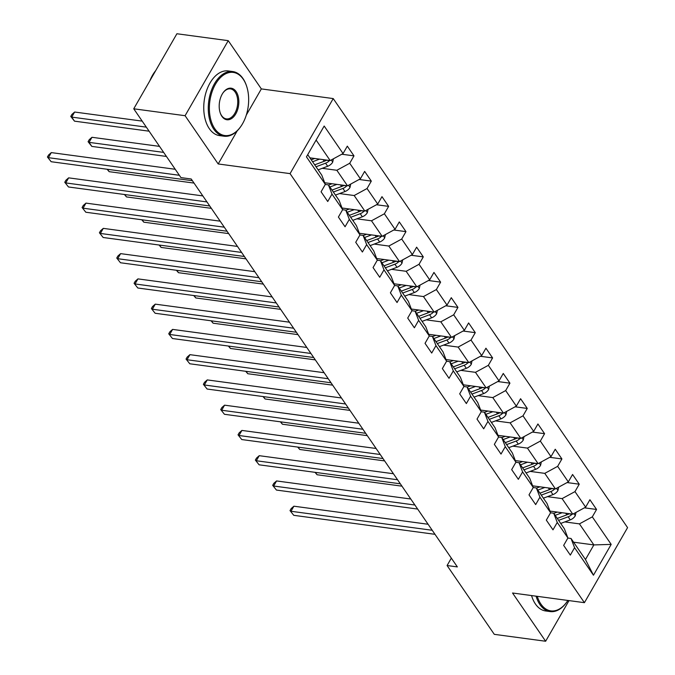 <?xml version="1.0" encoding="UTF-8"?>
<svg xmlns="http://www.w3.org/2000/svg" width="675" height="675" viewBox="0 0 675 675"><rect width="100%" height="100%" fill="white"/><g stroke="black" fill="none" stroke-linecap="round" stroke-linejoin="round"><path stroke-width="1.01" d="M246.333 115.012L261.343 88.906L228.243 40.66L176.901 33.75L133.743 108.802L180.951 177.609L191.219 178.993L457.355 566.916L447.086 565.532L494.294 634.34L545.636 641.25L569.008 600.598M261.343 88.906L333.222 98.575L627.573 527.622L584.415 602.674L290.064 173.627L333.222 98.575M307.716 154.659L321.781 175.162L325.333 184.385L321.072 191.784L327.738 201.504L331.99 194.096L342.655 209.638L338.403 217.046L345.06 226.758L349.321 219.358L359.986 234.9L355.725 242.3L362.391 252.011L366.652 244.612L377.308 260.153L373.056 267.562L379.721 277.273L383.974 269.865L394.639 285.415L390.386 292.815L397.043 302.527L401.304 295.127L411.969 310.669L407.708 318.068L414.374 327.788L418.635 320.38L429.292 335.922L425.039 343.33L431.705 353.042L435.957 345.642L446.622 361.184L442.361 368.584L449.027 378.304L453.288 370.896L463.953 386.438L459.692 393.846L466.358 403.557L470.618 396.157L481.275 411.699L477.023 419.099L483.688 428.819L487.941 421.411L498.606 436.953L494.345 444.361L501.01 454.072L505.271 446.673L515.936 462.215L511.675 469.614L518.341 479.326L522.593 471.926L533.258 487.468L529.006 494.876L535.672 504.588L539.924 497.18L550.589 512.73L546.328 520.13L552.994 529.841L557.255 522.442L567.911 537.983L563.659 545.383L570.324 555.103L574.577 547.695L593.46 575.218L611.187 544.388L593.865 544.919L579.428 523.876L564.815 521.91M325.333 184.385L306.45 156.862L324.177 126.031L343.06 153.554L347.313 146.146L353.978 155.866L341.82 154.229M611.187 544.388L592.312 516.864L596.565 509.465L589.899 499.745L585.647 507.153L574.982 491.611L579.234 484.203L572.577 474.491L568.316 481.891L557.651 466.349L561.912 458.949L555.247 449.238L550.986 456.638L540.329 441.096L544.582 433.688L537.916 423.976L533.663 431.384L522.998 415.834L527.259 408.434L520.594 398.723L516.333 406.122L505.668 390.58L509.929 383.181L503.263 373.461L499.002 380.869L488.346 365.327L492.598 357.919L485.932 348.207L481.68 355.607L471.015 340.065L475.276 332.665L468.61 322.945L464.349 330.353L453.684 314.812L457.945 307.403L451.28 297.692L447.027 305.092L436.362 289.55L440.615 282.15L433.949 272.43L429.697 279.838L419.032 264.296L423.293 256.888L416.627 247.177L412.366 254.585L401.709 239.034L405.962 231.635L399.296 221.923L395.044 229.323L384.379 213.781L388.631 206.373L381.974 196.661L377.713 204.069L367.048 188.528L371.309 181.119L364.643 171.408L360.382 178.807L349.726 163.266L353.978 155.866M342.655 209.638L339.112 200.424L328.447 184.882L325.291 184.452M322.228 168.311L336.842 170.277L347.507 185.819L324.7 182.748M328.447 184.882L331.99 194.096M349.726 163.266L336.842 170.277M360.382 178.807L347.507 185.819M359.986 234.9L356.434 225.678L345.769 210.136L342.613 209.714M339.559 193.565L354.173 195.531L364.829 211.072L342.031 208.01M345.769 210.136L349.321 219.358M367.048 188.528L354.173 195.531M377.713 204.069L364.829 211.072M377.308 260.153L373.764 250.94L363.099 235.389L359.944 234.968M356.889 218.827L371.495 220.793L382.16 236.334L359.353 233.263M363.099 235.389L366.652 244.612M384.379 213.781L371.495 220.793M395.044 229.323L382.16 236.334M394.639 285.415L391.087 276.193L380.43 260.651L377.274 260.229M374.212 244.08L388.825 246.046L399.49 261.588L376.684 258.517M380.43 260.651L383.974 269.865M401.709 239.034L388.825 246.046M412.366 254.585L399.49 261.588M411.969 310.669L408.417 301.447L397.752 285.905L394.597 285.483M391.542 269.333L406.156 271.299L416.812 286.85L394.014 283.778M397.752 285.905L401.304 295.127M419.032 264.296L406.156 271.299M429.697 279.838L416.812 286.85M429.292 335.922L425.748 326.708L415.083 311.167L411.927 310.736M408.873 294.595L423.478 296.561L434.143 312.103L411.337 309.032M415.083 311.167L418.635 320.38M436.362 289.55L423.478 296.561M447.027 305.092L434.143 312.103M446.622 361.184L443.07 351.962L432.413 336.42L429.258 335.998M426.195 319.849L440.809 321.815L451.474 337.357L428.667 334.294M432.413 336.42L435.957 345.642M453.684 314.812L440.809 321.815M464.349 330.353L451.474 337.357M463.953 386.438L460.401 377.224L449.736 361.682L446.58 361.252M443.526 345.111L458.139 347.077L468.796 362.618L445.989 359.547M449.736 361.682L453.288 370.896M471.015 340.065L458.139 347.077M481.68 355.607L468.796 362.618M481.275 411.699L477.731 402.477L467.066 386.935L463.911 386.513M460.848 370.364L475.462 372.33L486.127 387.872L463.32 384.809M467.066 386.935L470.618 396.157M488.346 365.327L475.462 372.33M499.002 380.869L486.127 387.872M498.606 436.953L495.053 427.739L484.388 412.197L481.233 411.767M478.178 395.626L492.792 397.592L503.457 413.134L480.651 410.062M484.388 412.197L487.941 421.411M505.668 390.58L492.792 397.592M516.333 406.122L503.457 413.134M515.936 462.215L512.384 452.993L501.719 437.451L498.563 437.029M495.509 420.879L510.114 422.845L520.779 438.387L497.973 435.324M501.719 437.451L505.271 446.673M522.998 415.834L510.114 422.845M533.663 431.384L520.779 438.387M533.258 487.468L529.715 478.246L519.05 462.704L515.894 462.282M512.831 446.141L527.445 448.107L538.11 463.649L515.303 460.578M519.05 462.704L522.593 471.926M540.329 441.096L527.445 448.107M550.986 456.638L538.11 463.649M550.589 512.73L547.037 503.508L536.372 487.966L533.216 487.536M530.162 471.395L544.776 473.361L555.432 488.903L532.634 485.831M536.372 487.966L539.924 497.18M557.651 466.349L544.776 473.361M568.316 481.891L555.432 488.903M567.911 537.983L564.367 528.761L553.702 513.219L550.547 512.798M547.492 496.648L562.098 498.614L572.763 514.164L549.956 511.093M553.702 513.219L557.255 522.442M574.982 491.611L562.098 498.614M585.647 507.153L572.763 514.164M593.46 575.218L585.47 559.524L571.033 538.481L567.877 538.051M573.581 542.194L593.865 544.919L585.47 559.524M571.033 538.481L574.577 547.695M592.312 516.864L579.428 523.876M228.243 40.66L185.085 115.703L133.743 108.802M185.085 115.703L218.185 163.957L290.064 173.627M584.415 602.674L512.536 593.004L545.636 641.25M451.339 558.141L447.086 565.532M309.884 157.832L330.176 160.557L316.111 140.054M343.06 153.554L330.176 160.557M596.565 509.465L584.407 507.828M579.234 484.203L567.076 482.566M561.912 458.949L549.745 457.312M544.582 433.688L532.423 432.059M527.259 408.434L515.092 406.797M509.929 383.181L497.77 381.544M492.598 357.919L480.44 356.282M475.276 332.665L463.109 331.028M457.945 307.403L445.787 305.767M440.615 282.15L428.456 280.513M423.293 256.888L411.126 255.251M405.962 231.635L393.803 229.998M388.631 206.373L376.473 204.744M371.309 181.119L359.142 179.482M218.185 163.957L237.229 130.84M428.085 524.256L293.895 506.199L290.976 511.27L432.219 530.272M293.752 515.32L290.014 510.604L293.752 515.32L434.995 534.322M290.014 510.604L291.187 508.579L293.895 506.199M557.288 512.08L553.812 513.38M562.157 512.73L555.162 515.346M575.994 512.401L575.26 515.801A6.919 4.556 145.5 0 1 570.274 519.868L560.714 523.446M569.076 513.667A6.919 4.556 145.5 0 1 566.831 514.848L557.272 518.425M558.605 520.366L568.164 516.788A6.919 4.556 -34.5 0 0 572.02 514.215L572.138 514.08M572.02 514.215L569.067 513.818A3.527 2.32 145.5 0 1 567.97 514.392L567.557 514.544M315.461 472.39L317.081 474.753L401.962 486.169M317.081 474.753L315.023 472.331M537.275 596.329A31.843 19.356 97.7 0 0 540.903 604.066A31.843 19.356 97.7 0 0 567.093 601.594A31.843 19.356 97.7 0 0 567.852 600.446M566.933 601.822A32.628 19.837 -82.3 0 1 566.772 602.058A32.628 19.837 -82.3 0 1 550.167 611.575A32.628 19.837 -82.3 0 1 539.933 604.589A32.628 19.837 -82.3 0 1 536.077 596.168M550.167 611.575L545.645 610.959A32.628 19.837 -82.3 0 1 535.418 603.982A32.628 19.837 -82.3 0 1 531.554 595.561M214.785 128.714A31.843 19.356 97.7 0 0 240.975 126.242A31.843 19.356 97.7 0 0 246.434 85.649A31.843 19.356 97.7 0 0 243.245 79.22A31.843 19.356 97.7 0 0 215.468 84.215A31.843 19.356 97.7 0 0 214.785 128.714M240.815 126.47A32.628 19.837 -82.3 0 1 240.654 126.706A32.628 19.837 -82.3 0 1 224.049 136.215A32.628 19.837 -82.3 0 1 213.823 129.237A32.628 19.837 -82.3 0 1 210.87 91.927A32.628 19.837 -82.3 0 1 232.748 71.55A32.628 19.837 -82.3 0 1 242.983 78.528A32.628 19.837 -82.3 0 1 246.248 85.117A32.628 19.837 -82.3 0 1 246.341 85.388M221.898 116.345A15.922 9.678 -82.3 0 1 220.303 113.13A15.922 9.678 -82.3 0 1 223.037 92.829A15.922 9.678 -82.3 0 1 236.132 91.597A15.922 9.678 -82.3 0 1 235.794 113.847A15.922 9.678 -82.3 0 1 221.898 116.345M220.21 112.86A15.137 9.205 97.7 0 0 221.636 115.653A15.137 9.205 97.7 0 0 226.378 118.884A15.137 9.205 97.7 0 0 236.537 109.434A15.137 9.205 97.7 0 0 235.162 92.121A15.137 9.205 97.7 0 0 230.42 88.881A15.137 9.205 97.7 0 0 222.877 93.066M224.049 136.215L219.535 135.607A32.628 19.837 -82.3 0 1 209.301 128.63A32.628 19.837 -82.3 0 1 206.347 91.319A32.628 19.837 -82.3 0 1 228.234 70.942L232.748 71.55M149.867 80.764A32.628 19.837 -82.3 0 1 155.68 70.656M410.763 499.002L276.564 480.946L273.653 486.017L414.889 505.018M276.429 490.058L272.692 485.35L276.429 490.058L417.665 509.068M272.692 485.35L273.856 483.317L276.564 480.946M393.432 473.74L259.242 455.684L256.323 460.755L397.558 479.756M259.099 464.805L255.361 460.088L259.099 464.805L400.334 483.806M255.361 460.088L256.525 458.063L259.242 455.684M539.958 486.818L536.482 488.118M544.826 487.477L537.832 490.092M558.664 487.148L557.93 490.548A6.919 4.556 145.5 0 1 552.952 494.606L543.383 498.184M551.745 488.405A6.919 4.556 145.5 0 1 549.509 489.594L539.941 493.163M541.274 495.112L550.842 491.535A6.919 4.556 -34.5 0 0 554.69 488.962L554.808 488.818M554.69 488.962L551.737 488.557A3.527 2.32 145.5 0 1 550.64 489.13L550.226 489.291M298.131 447.128L299.751 449.491L384.632 460.915M299.751 449.491L297.7 447.069M522.627 461.565L519.151 462.864M527.496 462.215L520.509 464.83M541.333 461.886L540.608 465.286A6.919 4.556 145.5 0 1 535.621 469.353L526.061 472.93M534.423 463.151A6.919 4.556 145.5 0 1 532.178 464.333L522.619 467.91M523.952 469.851L533.512 466.273A6.919 4.556 -34.5 0 0 537.367 463.7L537.486 463.565M537.367 463.7L534.406 463.303A3.527 2.32 145.5 0 1 533.317 463.877L532.896 464.029M280.808 421.875L282.428 424.238L367.301 435.653M282.428 424.238L280.37 421.816M376.102 448.487L241.912 430.431L238.992 435.502L380.236 454.503M241.768 439.552L238.03 434.835L241.768 439.552L383.012 458.553M238.03 434.835L239.203 432.81L241.912 430.431M358.779 423.225L224.581 405.169L221.67 410.24L362.905 429.249M224.446 414.29L220.708 409.573L224.446 414.29L365.681 433.291M220.708 409.573L221.872 407.548L224.581 405.169M341.449 397.972L207.259 379.915L204.339 384.986L345.575 403.988M207.115 389.036L203.377 384.32L207.115 389.036L348.359 408.038M203.377 384.32L204.542 382.295L207.259 379.915M505.305 436.303L501.829 437.602M510.173 436.961L503.179 439.577M524.011 436.632L523.277 440.032A6.919 4.556 145.5 0 1 518.29 444.099L508.731 447.668M517.092 437.889A6.919 4.556 145.5 0 1 514.848 439.079L505.288 442.657M506.621 444.597L516.181 441.02A6.919 4.556 -34.5 0 0 520.037 438.446L520.155 438.303M520.037 438.446L517.084 438.05A3.527 2.32 145.5 0 1 515.987 438.615L515.573 438.775M263.478 396.613L265.098 398.984L349.979 410.4M265.098 398.984L263.039 396.554M487.974 411.05L484.498 412.349M492.843 411.708L485.848 414.323M506.68 411.379L505.946 414.779A6.919 4.556 145.5 0 1 500.968 418.837L491.408 422.415M499.762 412.636A6.919 4.556 145.5 0 1 497.526 413.817L487.958 417.395M489.291 419.335L498.859 415.758A6.919 4.556 -34.5 0 0 502.706 413.184L502.824 413.049M502.706 413.184L499.753 412.788A3.527 2.32 145.5 0 1 498.656 413.362L498.243 413.513M246.147 371.36L247.776 373.722L332.648 385.147M247.776 373.722L245.717 371.301M470.652 385.796L467.176 387.096M475.512 386.446L468.526 389.062M489.35 386.117L488.624 389.517A6.919 4.556 145.5 0 1 483.638 393.584L474.078 397.153M482.439 387.374A6.919 4.556 145.5 0 1 480.195 388.564L470.635 392.141M471.968 394.082L481.528 390.504A6.919 4.556 -34.5 0 0 485.384 387.931L485.502 387.788M485.384 387.931L482.431 387.534A3.527 2.32 145.5 0 1 481.334 388.1L480.912 388.26M228.825 346.106L230.445 348.469L315.326 359.885M230.445 348.469L228.386 346.047M324.118 372.71L189.928 354.662L187.009 359.733L328.252 378.734M189.793 363.774L186.047 359.066L189.793 363.774L331.028 382.776M186.047 359.066L187.22 357.033L189.928 354.662M453.322 360.534L449.845 361.834M458.19 361.192L451.195 363.808M472.028 360.863L471.293 364.264A6.919 4.556 145.5 0 1 466.307 368.322L456.747 371.9M465.109 362.121A6.919 4.556 145.5 0 1 462.864 363.302L453.305 366.879M454.638 368.82L464.197 365.251A6.919 4.556 -34.5 0 0 468.053 362.669L468.172 362.534M468.053 362.669L465.1 362.273A3.527 2.32 145.5 0 1 464.003 362.846L463.59 362.998M211.494 320.844L213.114 323.207L297.996 334.631M213.114 323.207L211.056 320.785M306.796 347.456L172.597 329.4L169.687 334.471L310.922 353.472M172.463 338.521L168.725 333.804L172.463 338.521L313.698 357.522M168.725 333.804L169.889 331.779L172.597 329.4M435.991 335.281L432.515 336.58M440.859 335.931L433.865 338.546M454.697 335.602L453.963 339.002A6.919 4.556 145.5 0 1 448.985 343.069L439.425 346.646M447.787 336.867A6.919 4.556 145.5 0 1 445.542 338.048L435.983 341.626M437.316 343.567L446.875 339.989A6.919 4.556 -34.5 0 0 450.731 337.416L450.841 337.272M450.731 337.416L447.77 337.019A3.527 2.32 145.5 0 1 446.673 337.593L446.259 337.745M194.164 295.591L195.792 297.953L280.665 309.369M195.792 297.953L193.733 295.532M289.465 322.194L155.275 304.147L152.356 309.218L293.6 328.219M155.132 313.259L151.394 308.551L155.132 313.259L296.376 332.269M151.394 308.551L152.558 306.517L155.275 304.147M418.669 310.019L415.192 311.318M423.529 310.677L416.543 313.293M437.375 310.348L436.641 313.748A6.919 4.556 145.5 0 1 431.654 317.807L422.094 321.384M430.456 311.605A6.919 4.556 145.5 0 1 428.212 312.787L418.652 316.364M419.985 318.313L429.545 314.736A6.919 4.556 -34.5 0 0 433.401 312.162L433.519 312.019M433.401 312.162L430.448 311.757A3.527 2.32 145.5 0 1 429.351 312.331L428.937 312.483M176.842 270.329L178.462 272.692L263.343 284.116M178.462 272.692L176.403 270.27M272.143 296.941L137.945 278.885L135.034 283.956L276.269 302.957M137.81 288.006L134.072 283.289L137.81 288.006L279.045 307.007M134.072 283.289L135.236 281.264L137.945 278.885M401.338 284.766L397.862 286.065M406.207 285.415L399.212 288.031M420.044 285.086L419.31 288.487A6.919 4.556 145.5 0 1 414.332 292.553L404.764 296.131M413.125 286.352A6.919 4.556 145.5 0 1 410.881 287.533L401.321 291.111M402.654 293.051L412.214 289.474A6.919 4.556 -34.5 0 0 416.07 286.9L416.188 286.765M416.07 286.9L413.117 286.504A3.527 2.32 145.5 0 1 412.02 287.077L411.607 287.229M159.511 245.076L161.131 247.438L246.012 258.854M161.131 247.438L159.081 245.017M254.812 271.688L120.623 253.631L117.703 258.702L258.938 277.703M120.479 262.752L116.741 258.036L120.479 262.752L261.714 281.753M116.741 258.036L117.906 256.002L120.623 253.631M384.007 259.504L380.531 260.803M388.876 260.162L381.89 262.777M402.713 259.833L401.979 263.233A6.919 4.556 145.5 0 1 397.001 267.292L387.442 270.869M395.803 261.09A6.919 4.556 145.5 0 1 393.559 262.28L383.999 265.849M385.332 267.798L394.892 264.22A6.919 4.556 -34.5 0 0 398.748 261.647L398.866 261.503M398.748 261.647L395.786 261.25A3.527 2.32 145.5 0 1 394.689 261.816L394.276 261.976M142.18 219.814L143.809 222.185L228.682 233.601M143.809 222.185L141.75 219.755M237.482 246.426L103.292 228.369L100.372 233.44L241.616 252.442M103.148 237.49L99.411 232.774L103.148 237.49L244.392 256.492M99.411 232.774L100.575 230.749L103.292 228.369M366.685 234.25L363.209 235.55M371.554 234.9L364.559 237.516M385.391 234.579L384.657 237.98A6.919 4.556 145.5 0 1 379.671 242.038L370.111 245.616M378.473 235.837A6.919 4.556 145.5 0 1 376.228 237.018L366.668 240.595M368.002 242.536L377.561 238.958A6.919 4.556 -34.5 0 0 381.417 236.385L381.535 236.25M381.417 236.385L378.464 235.988A3.527 2.32 145.5 0 1 377.367 236.562L376.954 236.714M124.858 194.56L126.478 196.923L211.359 208.347M126.478 196.923L124.419 194.501M220.16 221.172L85.961 203.116L83.05 208.187L224.286 227.188M85.826 212.237L82.088 207.52L85.826 212.237L227.062 231.238M82.088 207.52L83.253 205.495L85.961 203.116M349.355 208.988L345.878 210.296M354.223 209.647L347.228 212.262M368.061 209.318L367.327 212.718A6.919 4.556 145.5 0 1 362.348 216.785L352.78 220.354M361.142 210.575A6.919 4.556 145.5 0 1 358.906 211.764L349.338 215.342M350.671 217.282L360.239 213.705A6.919 4.556 -34.5 0 0 364.087 211.132L364.205 210.988M364.087 211.132L361.133 210.735A3.527 2.32 145.5 0 1 360.037 211.3L359.623 211.461M107.528 169.298L109.148 171.669L194.029 183.085M109.148 171.669L107.097 169.248M202.829 195.91L68.639 177.854L65.72 182.925L206.955 201.935M68.496 186.975L64.758 182.267L68.496 186.975L209.731 205.976M64.758 182.267L65.922 180.233L68.639 177.854M332.024 183.735L328.548 185.034M336.892 184.393L329.906 187.009M350.73 184.064L349.996 187.464A6.919 4.556 145.5 0 1 345.018 191.523L335.458 195.1M159.528 146.382L91.96 137.295L89.049 142.366L91.825 146.407L166.43 156.448M343.82 185.321A6.919 4.556 145.5 0 1 341.575 186.502L332.016 190.08M333.349 192.021L342.908 188.452A6.919 4.556 -34.5 0 0 346.764 185.87L346.882 185.735M346.764 185.87L343.803 185.473A3.527 2.32 145.5 0 1 342.714 186.047L342.293 186.199M163.654 152.398L89.049 142.366L88.088 141.699L89.252 139.666L91.96 137.295M91.825 146.407L88.088 141.699M175.23 169.273L51.308 152.601L48.389 157.672L179.364 175.289M51.165 161.722L47.427 157.005L51.165 161.722L192.409 180.723M47.427 157.005L48.6 154.98L51.308 152.601M314.702 158.482L311.226 159.781M319.57 159.131L312.576 161.747M333.408 158.802L332.674 162.203A6.919 4.556 145.5 0 1 327.687 166.269L318.127 169.847M142.197 121.12L74.638 112.033L71.719 117.104L74.495 121.154L149.107 131.186M326.489 160.068A6.919 4.556 145.5 0 1 324.245 161.249L314.685 164.827M316.018 166.767L325.578 163.19A6.919 4.556 -34.5 0 0 329.434 160.616L329.552 160.473M329.434 160.616L326.481 160.22A3.527 2.32 145.5 0 1 325.384 160.785L324.97 160.945M146.332 127.145L71.719 117.104L70.757 116.438L71.921 114.412L74.638 112.033M74.495 121.154L70.757 116.438M575.294 515.666L573.851 513.565M566.831 514.848L565.709 513.211M570.274 519.868L568.164 516.788M557.963 490.404L556.529 488.312M549.509 489.594L548.387 487.958M552.952 494.606L550.842 491.535M540.633 465.151L539.198 463.05M532.178 464.333L531.056 462.696M535.621 469.353L533.512 466.273M523.311 439.889L521.868 437.797M514.848 439.079L513.726 437.442M518.29 444.099L516.181 441.02M505.98 414.636L504.546 412.543M497.526 413.817L496.403 412.18M500.968 418.837L498.859 415.758M488.649 389.374L487.215 387.281M480.195 388.564L479.073 386.927M483.638 393.584L481.528 390.504M471.327 364.12L469.884 362.028M462.864 363.302L461.742 361.665M466.307 368.322L464.197 365.251M453.997 338.858L452.562 336.766M445.542 338.048L444.42 336.412M448.985 343.069L446.875 339.989M436.666 313.605L435.232 311.512M428.212 312.787L427.089 311.158M431.654 317.807L429.545 314.736M419.344 288.352L417.901 286.251M410.881 287.533L409.759 285.896M414.332 292.553L412.214 289.474M402.013 263.09L400.579 260.997M393.559 262.28L392.437 260.643M397.001 267.292L394.892 264.22M384.683 237.836L383.248 235.735M376.228 237.018L375.106 235.381M379.671 242.038L377.561 238.958M367.36 212.574L365.926 210.482M358.906 211.764L357.784 210.127M362.348 216.785L360.239 213.705M350.03 187.321L348.595 185.228M341.575 186.502L340.453 184.866M345.018 191.523L342.908 188.452M332.707 162.059L331.265 159.967M324.245 161.249L323.123 159.612M327.687 166.269L325.578 163.19M567.093 601.594L566.772 602.058M246.434 85.649L246.248 85.117M240.975 126.242L240.654 126.706"/></g></svg>
